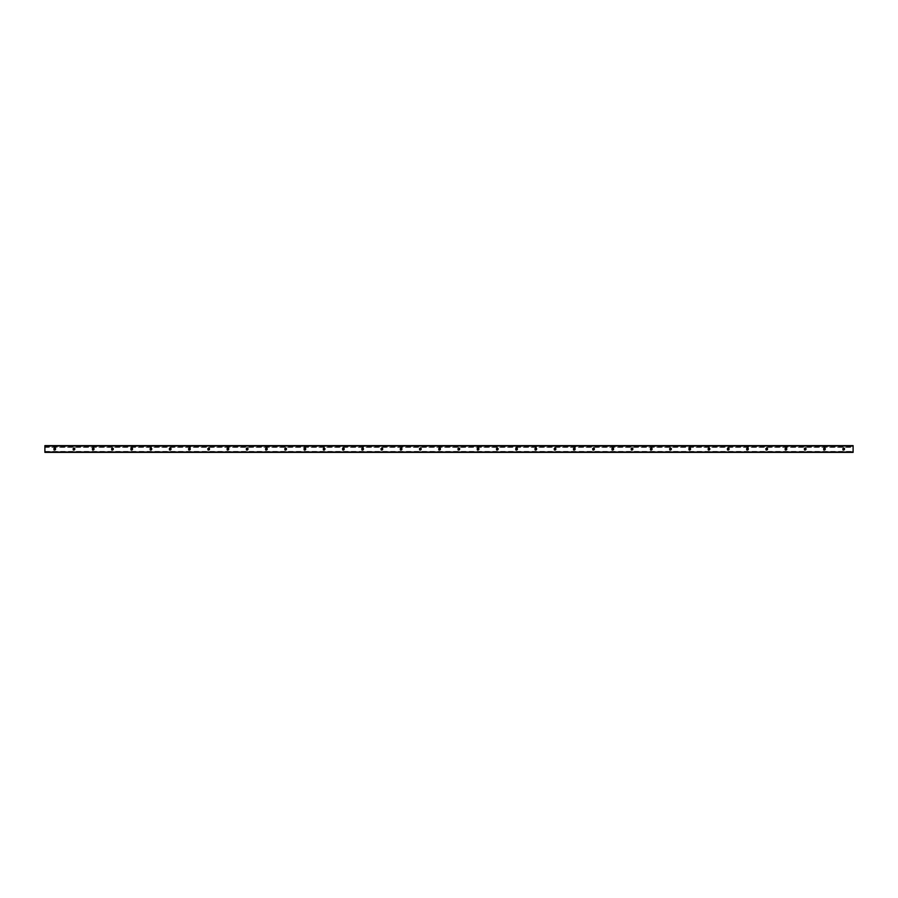 <?xml version="1.0" encoding="UTF-8"?>
<svg xmlns="http://www.w3.org/2000/svg" width="898" height="898" viewBox="0 0 898 898"><rect width="100%" height="100%" fill="white"/><g stroke="black" fill="none" stroke-linecap="round" stroke-linejoin="round"><path stroke-width="0.67" stroke-dasharray="4.49 3.37" d="M54.52 450.381A1.381 1.381 0 0 0 55.721 448.304A1.381 1.381 0 0 0 53.319 448.304A1.381 1.381 0 0 0 54.52 450.381M54.52 449.662A0.662 0.662 0 0 1 53.947 448.674A0.662 0.662 0 0 1 55.092 448.674A0.662 0.662 0 0 1 54.52 449.662M73.759 450.381A1.381 1.381 0 0 0 74.961 448.304A1.381 1.381 0 0 0 72.57 448.304A1.381 1.381 0 0 0 73.759 450.381M73.759 449.662A0.662 0.662 0 0 1 73.187 448.674A0.662 0.662 0 0 1 74.332 448.674A0.662 0.662 0 0 1 73.759 449.662M93.01 450.381A1.381 1.381 0 0 0 94.2 448.304A1.381 1.381 0 0 0 91.809 448.304A1.381 1.381 0 0 0 93.01 450.381M93.01 449.662A0.662 0.662 0 0 1 92.438 448.674A0.662 0.662 0 0 1 93.583 448.674A0.662 0.662 0 0 1 93.01 449.662M112.25 450.381A1.381 1.381 0 0 0 113.451 448.304A1.381 1.381 0 0 0 111.049 448.304A1.381 1.381 0 0 0 112.25 450.381M112.25 449.662A0.662 0.662 0 0 1 111.678 448.674A0.662 0.662 0 0 1 112.822 448.674A0.662 0.662 0 0 1 112.25 449.662M131.49 450.381A1.381 1.381 0 0 0 132.691 448.304A1.381 1.381 0 0 0 130.3 448.304A1.381 1.381 0 0 0 131.49 450.381M131.49 449.662A0.662 0.662 0 0 1 130.917 448.674A0.662 0.662 0 0 1 132.062 448.674A0.662 0.662 0 0 1 131.49 449.662M150.741 450.381A1.381 1.381 0 0 0 151.93 448.304A1.381 1.381 0 0 0 149.539 448.304A1.381 1.381 0 0 0 150.741 450.381M150.741 449.662A0.662 0.662 0 0 1 150.168 448.674A0.662 0.662 0 0 1 151.313 448.674A0.662 0.662 0 0 1 150.741 449.662M169.98 450.381A1.381 1.381 0 0 0 171.181 448.304A1.381 1.381 0 0 0 168.779 448.304A1.381 1.381 0 0 0 169.98 450.381M169.98 449.662A0.662 0.662 0 0 1 169.408 448.674A0.662 0.662 0 0 1 170.553 448.674A0.662 0.662 0 0 1 169.98 449.662M189.22 450.381A1.381 1.381 0 0 0 190.421 448.304A1.381 1.381 0 0 0 188.019 448.304A1.381 1.381 0 0 0 189.22 450.381M189.22 449.662A0.662 0.662 0 0 1 188.647 448.674A0.662 0.662 0 0 1 189.792 448.674A0.662 0.662 0 0 1 189.22 449.662M208.459 450.381A1.381 1.381 0 0 0 209.661 448.304A1.381 1.381 0 0 0 207.27 448.304A1.381 1.381 0 0 0 208.459 450.381M208.459 449.662A0.662 0.662 0 0 1 207.887 448.674A0.662 0.662 0 0 1 209.032 448.674A0.662 0.662 0 0 1 208.459 449.662M227.71 450.381A1.381 1.381 0 0 0 228.9 448.304A1.381 1.381 0 0 0 226.509 448.304A1.381 1.381 0 0 0 227.71 450.381M227.71 449.662A0.662 0.662 0 0 1 227.138 448.674A0.662 0.662 0 0 1 228.283 448.674A0.662 0.662 0 0 1 227.71 449.662M246.95 450.381A1.381 1.381 0 0 0 248.151 448.304A1.381 1.381 0 0 0 245.749 448.304A1.381 1.381 0 0 0 246.95 450.381M246.95 449.662A0.662 0.662 0 0 1 246.378 448.674A0.662 0.662 0 0 1 247.522 448.674A0.662 0.662 0 0 1 246.95 449.662M266.19 450.381A1.381 1.381 0 0 0 267.391 448.304A1.381 1.381 0 0 0 265 448.304A1.381 1.381 0 0 0 266.19 450.381M266.19 449.662A0.662 0.662 0 0 1 265.617 448.674A0.662 0.662 0 0 1 266.762 448.674A0.662 0.662 0 0 1 266.19 449.662M285.441 450.381A1.381 1.381 0 0 0 286.63 448.304A1.381 1.381 0 0 0 284.239 448.304A1.381 1.381 0 0 0 285.441 450.381M285.441 449.662A0.662 0.662 0 0 1 284.868 448.674A0.662 0.662 0 0 1 286.013 448.674A0.662 0.662 0 0 1 285.441 449.662M304.68 450.381A1.381 1.381 0 0 0 305.881 448.304A1.381 1.381 0 0 0 303.479 448.304A1.381 1.381 0 0 0 304.68 450.381M304.68 449.662A0.662 0.662 0 0 1 304.108 448.674A0.662 0.662 0 0 1 305.253 448.674A0.662 0.662 0 0 1 304.68 449.662M323.92 450.381A1.381 1.381 0 0 0 325.121 448.304A1.381 1.381 0 0 0 322.719 448.304A1.381 1.381 0 0 0 323.92 450.381M323.92 449.662A0.662 0.662 0 0 1 323.347 448.674A0.662 0.662 0 0 1 324.492 448.674A0.662 0.662 0 0 1 323.92 449.662M343.159 450.381A1.381 1.381 0 0 0 344.361 448.304A1.381 1.381 0 0 0 341.97 448.304A1.381 1.381 0 0 0 343.159 450.381M343.159 449.662A0.662 0.662 0 0 1 342.587 448.674A0.662 0.662 0 0 1 343.732 448.674A0.662 0.662 0 0 1 343.159 449.662M362.41 450.381A1.381 1.381 0 0 0 363.6 448.304A1.381 1.381 0 0 0 361.209 448.304A1.381 1.381 0 0 0 362.41 450.381M362.41 449.662A0.662 0.662 0 0 1 361.838 448.674A0.662 0.662 0 0 1 362.983 448.674A0.662 0.662 0 0 1 362.41 449.662M381.65 450.381A1.381 1.381 0 0 0 382.851 448.304A1.381 1.381 0 0 0 380.449 448.304A1.381 1.381 0 0 0 381.65 450.381M381.65 449.662A0.662 0.662 0 0 1 381.078 448.674A0.662 0.662 0 0 1 382.222 448.674A0.662 0.662 0 0 1 381.65 449.662M400.89 450.381A1.381 1.381 0 0 0 402.091 448.304A1.381 1.381 0 0 0 399.7 448.304A1.381 1.381 0 0 0 400.89 450.381M400.89 449.662A0.662 0.662 0 0 1 400.317 448.674A0.662 0.662 0 0 1 401.462 448.674A0.662 0.662 0 0 1 400.89 449.662M420.141 450.381A1.381 1.381 0 0 0 421.33 448.304A1.381 1.381 0 0 0 418.939 448.304A1.381 1.381 0 0 0 420.141 450.381M420.141 449.662A0.662 0.662 0 0 1 419.568 448.674A0.662 0.662 0 0 1 420.713 448.674A0.662 0.662 0 0 1 420.141 449.662M439.38 450.381A1.381 1.381 0 0 0 440.581 448.304A1.381 1.381 0 0 0 438.179 448.304A1.381 1.381 0 0 0 439.38 450.381M439.38 449.662A0.662 0.662 0 0 1 438.808 448.674A0.662 0.662 0 0 1 439.953 448.674A0.662 0.662 0 0 1 439.38 449.662M458.62 450.381A1.381 1.381 0 0 0 459.821 448.304A1.381 1.381 0 0 0 457.419 448.304A1.381 1.381 0 0 0 458.62 450.381M458.62 449.662A0.662 0.662 0 0 1 458.047 448.674A0.662 0.662 0 0 1 459.192 448.674A0.662 0.662 0 0 1 458.62 449.662M477.859 450.381A1.381 1.381 0 0 0 479.061 448.304A1.381 1.381 0 0 0 476.67 448.304A1.381 1.381 0 0 0 477.859 450.381M477.859 449.662A0.662 0.662 0 0 1 477.287 448.674A0.662 0.662 0 0 1 478.432 448.674A0.662 0.662 0 0 1 477.859 449.662M497.11 450.381A1.381 1.381 0 0 0 498.3 448.304A1.381 1.381 0 0 0 495.909 448.304A1.381 1.381 0 0 0 497.11 450.381M497.11 449.662A0.662 0.662 0 0 1 496.538 448.674A0.662 0.662 0 0 1 497.683 448.674A0.662 0.662 0 0 1 497.11 449.662M516.35 450.381A1.381 1.381 0 0 0 517.551 448.304A1.381 1.381 0 0 0 515.149 448.304A1.381 1.381 0 0 0 516.35 450.381M516.35 449.662A0.662 0.662 0 0 1 515.778 448.674A0.662 0.662 0 0 1 516.922 448.674A0.662 0.662 0 0 1 516.35 449.662M535.59 450.381A1.381 1.381 0 0 0 536.791 448.304A1.381 1.381 0 0 0 534.4 448.304A1.381 1.381 0 0 0 535.59 450.381M535.59 449.662A0.662 0.662 0 0 1 535.017 448.674A0.662 0.662 0 0 1 536.162 448.674A0.662 0.662 0 0 1 535.59 449.662M554.841 450.381A1.381 1.381 0 0 0 556.03 448.304A1.381 1.381 0 0 0 553.639 448.304A1.381 1.381 0 0 0 554.841 450.381M554.841 449.662A0.662 0.662 0 0 1 554.268 448.674A0.662 0.662 0 0 1 555.413 448.674A0.662 0.662 0 0 1 554.841 449.662M574.08 450.381A1.381 1.381 0 0 0 575.281 448.304A1.381 1.381 0 0 0 572.879 448.304A1.381 1.381 0 0 0 574.08 450.381M574.08 449.662A0.662 0.662 0 0 1 573.508 448.674A0.662 0.662 0 0 1 574.653 448.674A0.662 0.662 0 0 1 574.08 449.662M593.32 450.381A1.381 1.381 0 0 0 594.521 448.304A1.381 1.381 0 0 0 592.119 448.304A1.381 1.381 0 0 0 593.32 450.381M593.32 449.662A0.662 0.662 0 0 1 592.747 448.674A0.662 0.662 0 0 1 593.892 448.674A0.662 0.662 0 0 1 593.32 449.662M612.559 450.381A1.381 1.381 0 0 0 613.761 448.304A1.381 1.381 0 0 0 611.37 448.304A1.381 1.381 0 0 0 612.559 450.381M612.559 449.662A0.662 0.662 0 0 1 611.987 448.674A0.662 0.662 0 0 1 613.132 448.674A0.662 0.662 0 0 1 612.559 449.662M631.81 450.381A1.381 1.381 0 0 0 633 448.304A1.381 1.381 0 0 0 630.609 448.304A1.381 1.381 0 0 0 631.81 450.381M631.81 449.662A0.662 0.662 0 0 1 631.238 448.674A0.662 0.662 0 0 1 632.383 448.674A0.662 0.662 0 0 1 631.81 449.662M651.05 450.381A1.381 1.381 0 0 0 652.251 448.304A1.381 1.381 0 0 0 649.849 448.304A1.381 1.381 0 0 0 651.05 450.381M651.05 449.662A0.662 0.662 0 0 1 650.478 448.674A0.662 0.662 0 0 1 651.622 448.674A0.662 0.662 0 0 1 651.05 449.662M670.29 450.381A1.381 1.381 0 0 0 671.491 448.304A1.381 1.381 0 0 0 669.1 448.304A1.381 1.381 0 0 0 670.29 450.381M670.29 449.662A0.662 0.662 0 0 1 669.717 448.674A0.662 0.662 0 0 1 670.862 448.674A0.662 0.662 0 0 1 670.29 449.662M689.541 450.381A1.381 1.381 0 0 0 690.73 448.304A1.381 1.381 0 0 0 688.339 448.304A1.381 1.381 0 0 0 689.541 450.381M689.541 449.662A0.662 0.662 0 0 1 688.968 448.674A0.662 0.662 0 0 1 690.113 448.674A0.662 0.662 0 0 1 689.541 449.662M708.78 450.381A1.381 1.381 0 0 0 709.981 448.304A1.381 1.381 0 0 0 707.579 448.304A1.381 1.381 0 0 0 708.78 450.381M708.78 449.662A0.662 0.662 0 0 1 708.208 448.674A0.662 0.662 0 0 1 709.353 448.674A0.662 0.662 0 0 1 708.78 449.662M728.02 450.381A1.381 1.381 0 0 0 729.221 448.304A1.381 1.381 0 0 0 726.819 448.304A1.381 1.381 0 0 0 728.02 450.381M728.02 449.662A0.662 0.662 0 0 1 727.447 448.674A0.662 0.662 0 0 1 728.592 448.674A0.662 0.662 0 0 1 728.02 449.662M747.259 450.381A1.381 1.381 0 0 0 748.461 448.304A1.381 1.381 0 0 0 746.07 448.304A1.381 1.381 0 0 0 747.259 450.381M747.259 449.662A0.662 0.662 0 0 1 746.687 448.674A0.662 0.662 0 0 1 747.832 448.674A0.662 0.662 0 0 1 747.259 449.662M766.51 450.381A1.381 1.381 0 0 0 767.7 448.304A1.381 1.381 0 0 0 765.309 448.304A1.381 1.381 0 0 0 766.51 450.381M766.51 449.662A0.662 0.662 0 0 1 765.938 448.674A0.662 0.662 0 0 1 767.083 448.674A0.662 0.662 0 0 1 766.51 449.662M785.75 450.381A1.381 1.381 0 0 0 786.951 448.304A1.381 1.381 0 0 0 784.549 448.304A1.381 1.381 0 0 0 785.75 450.381M785.75 449.662A0.662 0.662 0 0 1 785.178 448.674A0.662 0.662 0 0 1 786.322 448.674A0.662 0.662 0 0 1 785.75 449.662M804.99 450.381A1.381 1.381 0 0 0 806.191 448.304A1.381 1.381 0 0 0 803.8 448.304A1.381 1.381 0 0 0 804.99 450.381M804.99 449.662A0.662 0.662 0 0 1 804.417 448.674A0.662 0.662 0 0 1 805.562 448.674A0.662 0.662 0 0 1 804.99 449.662M824.241 450.381A1.381 1.381 0 0 0 825.43 448.304A1.381 1.381 0 0 0 823.039 448.304A1.381 1.381 0 0 0 824.241 450.381M824.241 449.662A0.662 0.662 0 0 1 823.668 448.674A0.662 0.662 0 0 1 824.813 448.674A0.662 0.662 0 0 1 824.241 449.662M843.48 450.381A1.381 1.381 0 0 0 844.681 448.304A1.381 1.381 0 0 0 842.279 448.304A1.381 1.381 0 0 0 843.48 450.381M843.48 449.662A0.662 0.662 0 0 1 842.908 448.674A0.662 0.662 0 0 1 844.053 448.674A0.662 0.662 0 0 1 843.48 449.662M853.1 447.372L853.1 452.368L44.9 452.368L44.9 447.372L853.1 447.372L853.1 445.632L44.9 445.632L853.1 445.778M44.9 451.716L853.1 451.716L44.9 451.716M44.9 447.372L44.9 445.778M44.9 446.284L853.1 446.284L44.9 446.284M44.9 447.26L853.1 447.26M44.9 451.413L853.1 451.413M44.9 451.862L853.1 451.862M44.9 452.222L853.1 452.222M44.9 446.138L853.1 446.138M44.9 446.587L853.1 446.587M44.9 451.773L853.1 451.773M44.9 446.227L853.1 446.227"/><path stroke-width="1.35" d="M54.52 448.338A0.662 0.662 0 0 1 55.182 449A0.662 0.662 0 0 1 54.52 449.662A0.662 0.662 0 0 1 53.858 449A0.662 0.662 0 0 1 54.52 448.338M73.759 448.338A0.662 0.662 0 0 1 74.422 449A0.662 0.662 0 0 1 73.759 449.662A0.662 0.662 0 0 1 73.097 449A0.662 0.662 0 0 1 73.759 448.338M93.01 448.338A0.662 0.662 0 0 1 93.673 449A0.662 0.662 0 0 1 93.01 449.662A0.662 0.662 0 0 1 92.348 449A0.662 0.662 0 0 1 93.01 448.338M112.25 448.338A0.662 0.662 0 0 1 112.912 449A0.662 0.662 0 0 1 112.25 449.662A0.662 0.662 0 0 1 111.588 449A0.662 0.662 0 0 1 112.25 448.338M131.49 448.338A0.662 0.662 0 0 1 132.152 449A0.662 0.662 0 0 1 131.49 449.662A0.662 0.662 0 0 1 130.827 449A0.662 0.662 0 0 1 131.49 448.338M150.741 448.338A0.662 0.662 0 0 1 151.403 449A0.662 0.662 0 0 1 150.741 449.662A0.662 0.662 0 0 1 150.078 449A0.662 0.662 0 0 1 150.741 448.338M169.98 448.338A0.662 0.662 0 0 1 170.642 449A0.662 0.662 0 0 1 169.98 449.662A0.662 0.662 0 0 1 169.318 449A0.662 0.662 0 0 1 169.98 448.338M189.22 448.338A0.662 0.662 0 0 1 189.882 449A0.662 0.662 0 0 1 189.22 449.662A0.662 0.662 0 0 1 188.558 449A0.662 0.662 0 0 1 189.22 448.338M208.459 448.338A0.662 0.662 0 0 1 209.122 449A0.662 0.662 0 0 1 208.459 449.662A0.662 0.662 0 0 1 207.797 449A0.662 0.662 0 0 1 208.459 448.338M227.71 448.338A0.662 0.662 0 0 1 228.373 449A0.662 0.662 0 0 1 227.71 449.662A0.662 0.662 0 0 1 227.048 449A0.662 0.662 0 0 1 227.71 448.338M246.95 448.338A0.662 0.662 0 0 1 247.612 449A0.662 0.662 0 0 1 246.95 449.662A0.662 0.662 0 0 1 246.288 449A0.662 0.662 0 0 1 246.95 448.338M266.19 448.338A0.662 0.662 0 0 1 266.852 449A0.662 0.662 0 0 1 266.19 449.662A0.662 0.662 0 0 1 265.527 449A0.662 0.662 0 0 1 266.19 448.338M285.441 448.338A0.662 0.662 0 0 1 286.103 449A0.662 0.662 0 0 1 285.441 449.662A0.662 0.662 0 0 1 284.778 449A0.662 0.662 0 0 1 285.441 448.338M304.68 448.338A0.662 0.662 0 0 1 305.342 449A0.662 0.662 0 0 1 304.68 449.662A0.662 0.662 0 0 1 304.018 449A0.662 0.662 0 0 1 304.68 448.338M323.92 448.338A0.662 0.662 0 0 1 324.582 449A0.662 0.662 0 0 1 323.92 449.662A0.662 0.662 0 0 1 323.258 449A0.662 0.662 0 0 1 323.92 448.338M343.159 448.338A0.662 0.662 0 0 1 343.822 449A0.662 0.662 0 0 1 343.159 449.662A0.662 0.662 0 0 1 342.497 449A0.662 0.662 0 0 1 343.159 448.338M362.41 448.338A0.662 0.662 0 0 1 363.073 449A0.662 0.662 0 0 1 362.41 449.662A0.662 0.662 0 0 1 361.748 449A0.662 0.662 0 0 1 362.41 448.338M381.65 448.338A0.662 0.662 0 0 1 382.312 449A0.662 0.662 0 0 1 381.65 449.662A0.662 0.662 0 0 1 380.988 449A0.662 0.662 0 0 1 381.65 448.338M400.89 448.338A0.662 0.662 0 0 1 401.552 449A0.662 0.662 0 0 1 400.89 449.662A0.662 0.662 0 0 1 400.227 449A0.662 0.662 0 0 1 400.89 448.338M420.141 448.338A0.662 0.662 0 0 1 420.803 449A0.662 0.662 0 0 1 420.141 449.662A0.662 0.662 0 0 1 419.478 449A0.662 0.662 0 0 1 420.141 448.338M439.38 448.338A0.662 0.662 0 0 1 440.042 449A0.662 0.662 0 0 1 439.38 449.662A0.662 0.662 0 0 1 438.718 449A0.662 0.662 0 0 1 439.38 448.338M458.62 448.338A0.662 0.662 0 0 1 459.282 449A0.662 0.662 0 0 1 458.62 449.662A0.662 0.662 0 0 1 457.958 449A0.662 0.662 0 0 1 458.62 448.338M477.859 448.338A0.662 0.662 0 0 1 478.522 449A0.662 0.662 0 0 1 477.859 449.662A0.662 0.662 0 0 1 477.197 449A0.662 0.662 0 0 1 477.859 448.338M497.11 448.338A0.662 0.662 0 0 1 497.773 449A0.662 0.662 0 0 1 497.11 449.662A0.662 0.662 0 0 1 496.448 449A0.662 0.662 0 0 1 497.11 448.338M516.35 448.338A0.662 0.662 0 0 1 517.012 449A0.662 0.662 0 0 1 516.35 449.662A0.662 0.662 0 0 1 515.688 449A0.662 0.662 0 0 1 516.35 448.338M535.59 448.338A0.662 0.662 0 0 1 536.252 449A0.662 0.662 0 0 1 535.59 449.662A0.662 0.662 0 0 1 534.927 449A0.662 0.662 0 0 1 535.59 448.338M554.841 448.338A0.662 0.662 0 0 1 555.503 449A0.662 0.662 0 0 1 554.841 449.662A0.662 0.662 0 0 1 554.178 449A0.662 0.662 0 0 1 554.841 448.338M574.08 448.338A0.662 0.662 0 0 1 574.742 449A0.662 0.662 0 0 1 574.08 449.662A0.662 0.662 0 0 1 573.418 449A0.662 0.662 0 0 1 574.08 448.338M593.32 448.338A0.662 0.662 0 0 1 593.982 449A0.662 0.662 0 0 1 593.32 449.662A0.662 0.662 0 0 1 592.658 449A0.662 0.662 0 0 1 593.32 448.338M612.559 448.338A0.662 0.662 0 0 1 613.222 449A0.662 0.662 0 0 1 612.559 449.662A0.662 0.662 0 0 1 611.897 449A0.662 0.662 0 0 1 612.559 448.338M631.81 448.338A0.662 0.662 0 0 1 632.473 449A0.662 0.662 0 0 1 631.81 449.662A0.662 0.662 0 0 1 631.148 449A0.662 0.662 0 0 1 631.81 448.338M651.05 448.338A0.662 0.662 0 0 1 651.712 449A0.662 0.662 0 0 1 651.05 449.662A0.662 0.662 0 0 1 650.388 449A0.662 0.662 0 0 1 651.05 448.338M670.29 448.338A0.662 0.662 0 0 1 670.952 449A0.662 0.662 0 0 1 670.29 449.662A0.662 0.662 0 0 1 669.627 449A0.662 0.662 0 0 1 670.29 448.338M689.541 448.338A0.662 0.662 0 0 1 690.203 449A0.662 0.662 0 0 1 689.541 449.662A0.662 0.662 0 0 1 688.878 449A0.662 0.662 0 0 1 689.541 448.338M708.78 448.338A0.662 0.662 0 0 1 709.442 449A0.662 0.662 0 0 1 708.78 449.662A0.662 0.662 0 0 1 708.118 449A0.662 0.662 0 0 1 708.78 448.338M728.02 448.338A0.662 0.662 0 0 1 728.682 449A0.662 0.662 0 0 1 728.02 449.662A0.662 0.662 0 0 1 727.358 449A0.662 0.662 0 0 1 728.02 448.338M747.259 448.338A0.662 0.662 0 0 1 747.922 449A0.662 0.662 0 0 1 747.259 449.662A0.662 0.662 0 0 1 746.597 449A0.662 0.662 0 0 1 747.259 448.338M766.51 448.338A0.662 0.662 0 0 1 767.173 449A0.662 0.662 0 0 1 766.51 449.662A0.662 0.662 0 0 1 765.848 449A0.662 0.662 0 0 1 766.51 448.338M785.75 448.338A0.662 0.662 0 0 1 786.412 449A0.662 0.662 0 0 1 785.75 449.662A0.662 0.662 0 0 1 785.088 449A0.662 0.662 0 0 1 785.75 448.338M804.99 448.338A0.662 0.662 0 0 1 805.652 449A0.662 0.662 0 0 1 804.99 449.662A0.662 0.662 0 0 1 804.327 449A0.662 0.662 0 0 1 804.99 448.338M824.241 448.338A0.662 0.662 0 0 1 824.903 449A0.662 0.662 0 0 1 824.241 449.662A0.662 0.662 0 0 1 823.578 449A0.662 0.662 0 0 1 824.241 448.338M843.48 448.338A0.662 0.662 0 0 1 844.142 449A0.662 0.662 0 0 1 843.48 449.662A0.662 0.662 0 0 1 842.818 449A0.662 0.662 0 0 1 843.48 448.338M44.9 452.368L853.1 452.368L853.1 445.632L44.9 445.632L44.9 452.368M44.9 452.008L853.1 452.008M44.9 445.992L853.1 445.992"/></g></svg>
